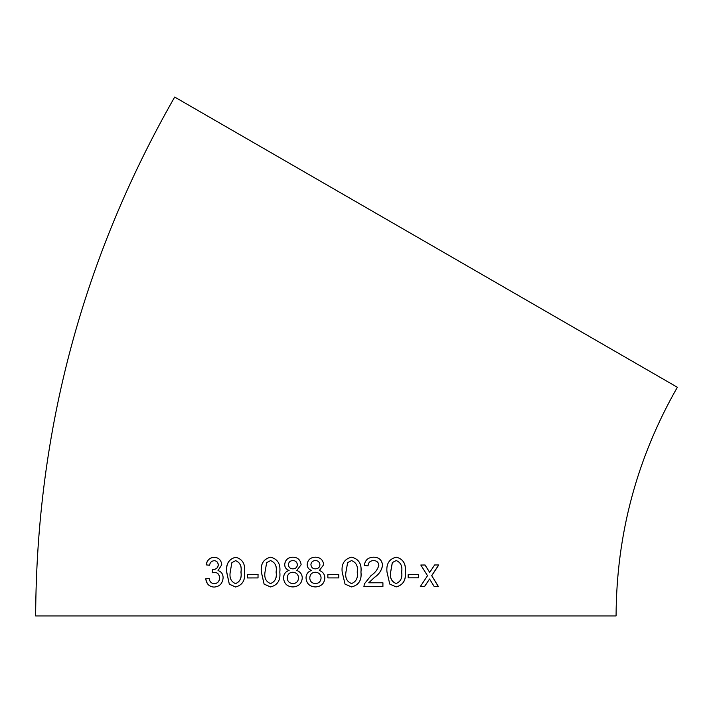 <?xml version="1.0" encoding="UTF-8"?>
<svg xmlns="http://www.w3.org/2000/svg" width="713" height="713" viewBox="0 0 713 713"><rect width="100%" height="100%" fill="white"/><g stroke="black" fill="none" stroke-linecap="round" stroke-linejoin="round"><path stroke-width="1.07" d="M35.65 615.943C36.488 430.786 82.833 257.821 174.685 97.057L677.35 387.266C636.869 458.12 616.451 534.349 616.077 615.943L35.65 615.943L616.077 615.943M434.155 586.434L438.335 586.416L431.739 575.703L438.798 564.954L434.618 564.972L429.698 572.414L425.082 565.008L420.813 565.017L427.515 575.73L420.376 586.478L424.636 586.469L429.556 579.018L434.155 586.434M408.175 577.851L418.62 577.824L418.629 574.437L408.184 574.464L408.175 577.851M396.232 557.165C389.182 558.947 386.098 563.912 386.99 572.058L389.761 584.081L396.143 586.906C403.13 585.123 406.178 580.168 405.287 572.031C406.214 563.876 403.193 558.921 396.232 557.165M373.665 557.183C368.149 557.325 365.038 560.088 364.325 565.471L368.068 565.846C368.282 562.548 370.118 560.792 373.585 560.57C376.749 560.703 378.505 562.29 378.861 565.32C377.632 569.553 375.029 572.976 371.054 575.569L364.334 583.947L363.942 586.558L382.917 586.549L382.926 582.779L368.746 582.788L374.53 577.343C379.049 574.348 381.731 570.329 382.569 565.284C381.981 560.008 379.022 557.308 373.665 557.183L374.53 557.245M351.598 557.192C344.388 558.956 341.251 563.921 342.187 572.076L345.03 584.107L351.58 586.942C358.746 585.168 361.874 580.213 360.956 572.076C361.874 563.912 358.755 558.947 351.598 557.192C358.728 558.947 361.847 563.912 360.93 572.067L360.956 572.076M327.864 577.904L338.8 577.904L338.8 574.509L327.864 574.509L327.864 577.904M319.353 570.453L323.711 564.687C323.007 559.812 320.226 557.308 315.387 557.183C310.44 557.379 307.686 559.848 307.151 564.598C307.267 567.477 308.747 569.429 311.59 570.453C308.043 571.523 306.189 574.01 306.02 577.913C306.519 583.626 309.656 586.639 315.413 586.942C321.189 586.567 324.335 583.59 324.843 578.011C324.754 574.357 322.927 571.835 319.353 570.453M296.795 570.453L301.136 564.687C300.423 559.803 297.66 557.308 292.847 557.192C287.927 557.379 285.2 559.857 284.665 564.598C284.781 567.486 286.252 569.437 289.077 570.453C285.548 571.532 283.703 574.018 283.533 577.913C284.032 583.635 287.152 586.647 292.883 586.942C298.631 586.576 301.751 583.599 302.259 578.011C302.169 574.357 300.351 571.835 296.795 570.453M270.575 557.201C263.507 558.983 260.423 563.947 261.332 572.093L264.104 584.125L270.53 586.951C277.615 585.177 280.717 580.222 279.808 572.084C280.717 563.921 277.633 558.956 270.575 557.201M247.447 577.94L258.026 577.931L258.035 574.535L247.447 574.553L247.447 577.94M235.629 557.254C228.793 559.045 225.807 564.01 226.663 572.165L229.319 584.188L235.522 587.004C242.402 585.221 245.415 580.266 244.559 572.12C245.441 563.965 242.465 559.01 235.629 557.254M221.761 564.758C221.182 559.981 218.615 557.504 214.06 557.316C209.622 557.673 206.975 560.195 206.137 564.874L209.577 565.24C209.97 562.512 211.494 561.006 214.15 560.703C216.529 560.801 217.902 562.192 218.258 564.892C217.839 567.904 216.137 569.411 213.142 569.411L212.643 569.375L212.278 572.762L214.524 572.352C217.536 572.548 219.239 574.366 219.613 577.806C219.31 581.469 217.518 583.43 214.23 583.68C211.262 583.412 209.577 581.665 209.167 578.421L205.727 578.813C206.529 584.063 209.319 586.817 214.087 587.066C219.515 586.701 222.527 583.617 223.124 577.824C223.035 574.01 221.324 571.603 218.009 570.596L221.761 564.758M214.15 560.703L214.239 560.712C216.618 560.801 217.991 562.2 218.347 564.901C217.928 567.904 216.226 569.411 213.24 569.411L212.643 569.375M325.859 615.943L603.02 615.943L325.859 615.943M214.15 557.325C209.711 557.682 207.073 560.195 206.235 564.883L209.675 565.249M212.741 569.375L213.24 569.411L212.741 569.375L212.367 572.771M219.613 577.806L219.702 577.806C219.328 574.375 217.625 572.557 214.613 572.361L214.524 572.352M219.702 577.806C219.399 581.469 217.608 583.43 214.319 583.68L214.23 583.68M209.266 578.43L205.727 578.813M205.825 578.822C206.627 584.072 209.408 586.817 214.185 587.075M235.7 557.254C228.873 559.045 225.887 564.019 226.752 572.165L226.663 572.165M226.752 572.165L229.319 584.188M229.399 584.188L235.593 587.004M235.531 583.617L235.602 583.617C240.085 581.719 241.894 577.886 241.012 572.12C241.93 566.318 240.138 562.495 235.646 560.65L231.859 562.664L230.21 572.138C229.292 577.922 231.065 581.746 235.531 583.617C240.014 581.719 241.823 577.886 240.941 572.12C241.859 566.309 240.067 562.486 235.566 560.641M258.088 574.544L247.518 574.553L247.509 577.949M270.619 557.201C263.552 558.983 260.477 563.947 261.386 572.102L261.332 572.093M261.386 572.102L264.104 584.125M264.158 584.134L270.575 586.951M270.521 583.564L270.566 583.564C275.191 581.674 277.054 577.842 276.136 572.076C277.072 566.274 275.218 562.441 270.566 560.596L266.689 562.602L265.004 572.084C264.068 577.86 265.913 581.683 270.521 583.564C275.156 581.674 277.009 577.842 276.091 572.076C277.027 566.265 275.173 562.441 270.521 560.587M292.874 557.192C287.963 557.388 285.236 559.857 284.701 564.598L284.665 564.598M284.701 564.598C284.817 567.486 286.278 569.437 289.104 570.453L289.077 570.453M289.104 570.453C285.583 571.532 283.738 574.018 283.569 577.922L283.533 577.913C284.068 583.635 287.179 586.647 292.909 586.942M292.927 568.867L292.954 568.867C295.672 568.724 297.161 567.37 297.41 564.794C297.027 562.04 295.53 560.632 292.918 560.578L292.891 560.578C290.191 560.721 288.694 562.067 288.4 564.616C288.747 567.441 290.253 568.858 292.927 568.867C295.645 568.724 297.134 567.37 297.383 564.794C297 562.031 295.503 560.632 292.891 560.578M292.918 583.555L292.945 583.555C296.394 583.386 298.257 581.523 298.533 577.958C298.328 574.428 296.43 572.521 292.829 572.254L292.802 572.254C289.389 572.441 287.544 574.313 287.268 577.842C287.428 581.389 289.318 583.296 292.918 583.555C296.367 583.386 298.23 581.523 298.515 577.958C298.31 574.428 296.403 572.521 292.802 572.254M315.396 557.192C310.449 557.379 307.704 559.848 307.169 564.598L307.151 564.598C307.285 567.477 308.765 569.429 311.599 570.453L311.59 570.453C308.061 571.532 306.198 574.018 306.029 577.913L306.02 577.913C306.537 583.626 309.665 586.639 315.422 586.942M315.467 568.858C318.203 568.724 319.7 567.361 319.95 564.794C319.567 562.031 318.069 560.632 315.44 560.578L315.431 560.578C312.713 560.712 311.207 562.058 310.913 564.616C311.26 567.432 312.775 568.849 315.458 568.858L315.458 568.858C318.203 568.724 319.691 567.361 319.95 564.785C319.558 562.031 318.06 560.632 315.431 560.578M315.449 583.546C318.916 583.386 320.788 581.523 321.073 577.958C320.868 574.428 318.961 572.521 315.351 572.254L315.333 572.254C311.911 572.441 310.048 574.304 309.772 577.842C309.932 581.389 311.822 583.287 315.44 583.546L315.44 583.546C318.907 583.386 320.788 581.523 321.073 577.958C320.868 574.428 318.952 572.521 315.333 572.254M338.791 577.904L338.791 574.509M351.554 586.933C358.719 585.159 361.847 580.204 360.93 572.067M351.536 560.578L347.65 562.593L345.948 572.067C344.985 577.833 346.857 581.665 351.554 583.546L351.571 583.546C356.259 581.656 358.14 577.833 357.204 572.058C358.158 566.256 356.268 562.432 351.554 560.578L347.632 562.593L345.93 572.067C345.003 577.842 346.875 581.665 351.571 583.546M368.033 565.846C368.247 562.548 370.083 560.783 373.55 560.57L373.585 560.57M363.906 586.558L382.872 586.541L382.881 582.779M374.53 577.343L368.746 582.788M374.494 577.334C379.013 574.339 381.687 570.32 382.524 565.284L382.569 565.284M382.524 565.284C381.945 559.999 378.977 557.299 373.63 557.183M396.089 586.906C403.068 585.123 406.116 580.168 405.225 572.031L405.287 572.031M405.225 572.031C406.152 563.867 403.13 558.912 396.178 557.156M396.178 560.552L392.31 562.566L390.626 572.04C389.69 577.815 391.508 581.639 396.089 583.51L396.143 583.519C400.715 581.621 402.551 577.797 401.651 572.022C402.595 566.22 400.768 562.397 396.178 560.552L392.364 562.566L390.679 572.04C389.744 577.815 391.562 581.648 396.143 583.519M408.112 577.842L418.62 577.824M418.549 577.824L418.558 574.428M434.065 586.425L438.335 586.416M438.245 586.407L431.739 575.703M431.65 575.703L438.709 564.954M425.001 564.999L429.698 572.414M420.305 586.478L424.636 586.469M424.556 586.46L429.556 579.018"/></g></svg>
